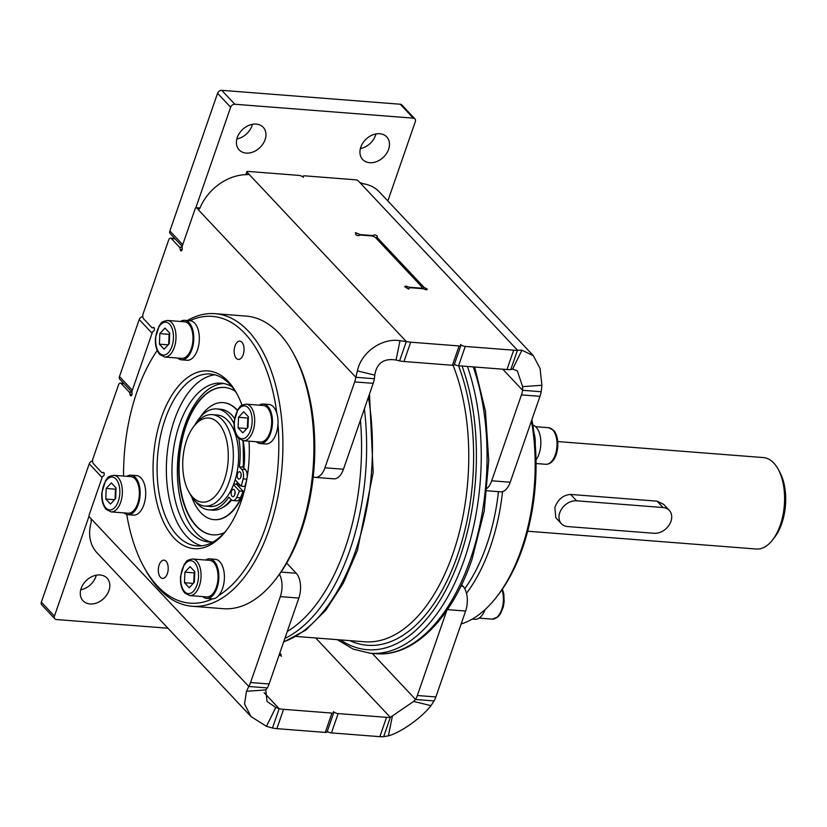 <?xml version="1.0" encoding="UTF-8"?>
<svg xmlns="http://www.w3.org/2000/svg" width="827" height="827" viewBox="0 0 827 827"><rect width="100%" height="100%" fill="white"/><g stroke="black" fill="none" stroke-linecap="round" stroke-linejoin="round"><path stroke-width="1.24" d="M213.283 541.871A79.64 42.673 94.5 0 1 208.776 541.964A79.64 42.673 94.5 0 1 190.748 532.474A79.64 42.673 94.5 0 1 174.89 441.473A79.64 42.673 94.5 0 1 221.14 383.159A79.64 42.673 94.5 0 1 232.036 386.778M211.485 542.016A79.64 42.673 94.5 0 1 196.154 532.898A79.64 42.673 94.5 0 1 179.821 444.337A79.64 42.673 94.5 0 1 223.828 383.532M576.584 500.8L570.599 494.432C563.208 495.011 557.967 499.374 554.855 507.499L555.796 517.743L561.43 523.729A14.679 11.133 -43.2 0 1 559.765 512.719A14.679 11.133 -43.2 0 1 576.584 500.8L663.058 507.53A14.679 11.133 -43.2 0 1 669.281 510.362A14.679 11.133 -43.2 0 1 670.945 521.372A14.679 11.133 -43.2 0 1 654.136 533.291L567.663 526.561A14.679 11.133 -43.2 0 1 561.43 523.729M194.717 425.212A50.633 27.126 94.5 0 1 216.777 408.92A50.633 27.126 94.5 0 1 228.231 414.958A50.633 27.126 94.5 0 1 234.051 423.693M238.755 438.517A50.633 27.126 94.5 0 1 239.323 466.81L243.035 467.1L245.33 469.54A8.074 4.321 94.5 0 1 247.17 477.138M216.777 408.92L220.478 409.21A50.633 27.126 94.5 0 1 231.942 415.247A50.633 27.126 94.5 0 1 234.548 418.462M242.787 440.657A50.633 27.126 94.5 0 1 243.035 467.1M233.514 484.684L239.458 491.011A61.611 33.008 94.5 0 1 236.698 497.492A8.074 4.321 -85.5 0 1 232.945 500.552A8.074 4.321 -85.5 0 1 231.115 499.591L228.821 497.141A50.633 27.126 94.5 0 1 208.911 509.877A50.633 27.126 94.5 0 1 197.457 503.839A50.633 27.126 94.5 0 1 195.358 501.327M376.409 238.527L377.009 236.791A3.67 1.354 -160.9 0 0 377.391 237.752L423.651 286.948A3.67 1.354 -160.9 0 0 425.895 288.323A1.83 0.682 -160.9 0 1 427.208 289.491A1.83 0.682 -160.9 0 1 425.057 289.46A1.83 0.682 -160.9 0 1 424.871 289.378A3.67 1.354 -160.9 0 0 422.028 288.623L410.037 287.693L408.383 288.964L406.119 287.579A1.83 0.682 -160.9 0 1 404.806 286.411A1.83 0.682 -160.9 0 1 406.956 286.442A1.83 0.682 -160.9 0 1 407.142 286.524A3.67 1.354 -160.9 0 0 409.996 287.279L420.126 288.075A3.67 1.354 19.1 0 0 421.956 287.527A3.67 1.354 19.1 0 0 421.574 286.566L375.758 237.835A3.67 1.354 19.1 0 0 371.023 235.85L360.892 235.064A3.67 1.354 -160.9 0 0 359.135 235.468A1.83 0.682 -160.9 0 1 357.119 235.395A1.83 0.682 -160.9 0 1 355.703 234.196A1.83 0.682 -160.9 0 1 355.744 234.124A1.83 0.682 -160.9 0 1 355.796 234.062L355.703 234.351M355.393 232.614L360.117 234.599L372.109 235.53A3.67 1.354 -160.9 0 0 373.866 235.137A1.83 0.682 -160.9 0 1 375.882 235.199A1.83 0.682 -160.9 0 1 377.298 236.398A1.83 0.682 -160.9 0 1 377.257 236.47A1.83 0.682 -160.9 0 1 377.195 236.532A3.67 1.354 -160.9 0 0 377.009 236.791M355.61 232.842L355.992 233.803M279.154 654.932A3.67 1.354 19.1 0 1 281.449 656.328L281.232 656.1A3.67 1.354 19.1 0 1 280.86 655.139A3.67 1.354 19.1 0 1 281.046 654.881A1.83 0.682 19.1 0 0 281.139 654.757A1.83 0.682 19.1 0 0 279.65 653.516M103.985 472.817L102.259 472.682A3.67 1.964 94.5 0 0 103.024 472.465A1.83 0.982 94.5 0 1 103.406 472.362A1.83 0.982 94.5 0 1 104.243 473.912A1.83 0.982 94.5 0 1 103.499 475.907A1.83 0.982 94.5 0 1 103.385 475.97A3.67 1.964 94.5 0 0 102.01 477.789L89.264 514.601A1.83 0.982 -85.5 0 0 89.523 517.082L91.156 518.829L91.208 522.147A44.027 33.411 136.8 0 0 96.966 552.736L250.974 716.533L244.534 704.015L246.467 691.289L265.777 689.914L267.007 701.451L275.763 707.447L279.164 708.687A18.339 6.792 19.1 0 0 283.558 709.318L331.958 713.091A3.67 1.354 19.1 0 0 333.788 712.554A3.67 1.354 19.1 0 0 333.415 711.592A3.67 1.354 19.1 0 0 338.14 713.577L331.451 732.898A3.67 1.354 -160.9 0 1 327.265 731.388M154.173 327.885L152.447 327.75A3.67 1.964 94.5 0 0 153.202 327.544A1.83 0.982 94.5 0 1 153.584 327.43A1.83 0.982 94.5 0 1 154.432 328.981A1.83 0.982 94.5 0 1 153.677 330.986A1.83 0.982 94.5 0 1 153.574 331.038A3.67 1.964 94.5 0 0 152.199 332.868L132.279 390.396A3.67 1.964 94.5 0 0 131.989 393.373A1.83 0.982 94.5 0 1 130.883 395.823A1.83 0.982 94.5 0 1 130.066 394.613A1.83 0.982 94.5 0 1 130.046 394.417L131.927 394.562M199.927 208.177L196.588 207.918A1.83 0.982 -85.5 0 0 196.164 207.691A1.83 0.982 -85.5 0 0 195.203 208.652L182.457 245.474A3.67 1.964 94.5 0 0 182.178 248.451A1.83 0.982 94.5 0 1 181.072 250.901A1.83 0.982 94.5 0 1 180.255 249.692A1.83 0.982 94.5 0 1 180.234 249.496L182.116 249.64M241.887 342.233A9.169 4.91 -85.5 0 0 239.809 341.137A9.169 4.91 -85.5 0 0 234.486 347.857A9.169 4.91 -85.5 0 0 236.315 358.339A9.169 4.91 -85.5 0 0 238.383 359.425A9.169 4.91 -85.5 0 0 243.717 352.715A9.169 4.91 -85.5 0 0 241.887 342.233M187.326 320.535A146.751 78.627 94.5 0 1 215.051 313.671L246.084 316.09A146.751 78.627 94.5 0 1 293.244 353.201L294.546 355.579A143.815 77.056 -85.5 0 1 313.216 476.776A18.339 9.831 -85.5 0 0 315.325 477.386A18.339 9.831 -85.5 0 0 324.928 467.793L354.669 381.898L373.204 383.335L343.453 469.24A18.339 9.831 94.5 0 1 333.85 478.823L315.325 477.386M459.099 345.955A3.67 1.354 19.1 0 0 460.928 345.407L454.23 364.738A3.67 1.354 -160.9 0 1 452.4 365.276L459.099 345.955L410.688 342.182A18.339 6.792 -160.9 0 1 406.305 341.551L399.999 340.703C381.878 337.705 361.027 352.488 357.409 370.899L355.858 377.308A18.339 9.831 94.5 0 1 354.669 381.898M196.588 207.918L198.852 209.707M174.786 238.517L170.558 238.186A3.67 1.964 -85.5 0 1 171.396 238.631L179.387 247.128A3.67 1.964 94.5 0 1 180.234 249.496M170.558 238.186A3.67 1.964 -85.5 0 0 168.636 240.109L143.102 313.857A3.67 1.964 -85.5 0 0 143.619 318.819L151.61 327.316A3.67 1.964 94.5 0 0 152.447 327.75M123.709 383.377L120.38 383.118A3.67 1.964 -85.5 0 1 121.207 383.552L129.198 392.05A3.67 1.964 94.5 0 1 130.046 394.417M120.38 383.118A3.67 1.964 -85.5 0 0 118.457 385.031L92.913 458.778A3.67 1.964 -85.5 0 0 93.441 463.74L101.432 472.238A3.67 1.964 94.5 0 0 102.259 472.682M286.7 563.104L296.242 573.256A18.339 9.831 94.5 0 1 298.847 598.066L280.322 596.618L250.571 682.523A18.339 9.831 94.5 0 1 248.803 686.482L246.467 691.289M280.322 596.618A18.339 9.831 -85.5 0 0 279.454 574.269A143.815 77.056 -85.5 0 1 277.283 577.184L275.629 579.334A146.751 78.627 94.5 0 1 223.29 608.693L192.257 606.274A146.751 78.627 94.5 0 1 145.097 569.162L143.795 566.795A143.815 77.056 94.5 0 1 126.748 514.466M160.479 577.329A9.169 4.91 -85.5 0 0 162.547 578.424A9.169 4.91 -85.5 0 0 167.881 571.705A9.169 4.91 -85.5 0 0 166.051 561.223A9.169 4.91 -85.5 0 0 163.973 560.137A9.169 4.91 -85.5 0 0 158.65 566.846A9.169 4.91 -85.5 0 0 160.479 577.329M205.582 560.024A19.807 10.617 94.5 0 1 209.696 558.866L215.258 559.3A19.807 10.617 94.5 0 1 219.734 561.667A19.807 10.617 94.5 0 1 218.659 595.554A143.815 77.056 94.5 0 0 265.333 528.008A143.815 77.056 94.5 0 0 277.975 424.272A19.807 10.617 94.5 0 1 265.798 443.954L260.247 443.52A19.807 10.617 -85.5 0 0 271.742 429.017A19.807 10.617 -85.5 0 0 267.803 406.377A19.807 10.617 94.5 0 0 263.317 404.021A19.807 10.617 94.5 0 0 259.213 405.168M263.317 404.021L268.878 404.455A19.807 10.617 94.5 0 1 273.365 406.812A19.807 10.617 94.5 0 1 276.818 413.314A143.815 77.056 94.5 0 0 189.807 320.731A19.807 10.617 94.5 0 1 190.189 320.752A19.807 10.617 94.5 0 1 194.665 323.119A19.807 10.617 94.5 0 1 198.614 345.758A19.807 10.617 94.5 0 1 187.109 360.262L181.547 359.828A19.807 10.617 -85.5 0 0 193.053 345.324A19.807 10.617 -85.5 0 0 189.114 322.685A19.807 10.617 94.5 0 0 184.628 320.328A19.807 10.617 94.5 0 0 180.513 321.476M123.554 476.073A143.815 77.056 94.5 0 1 137.024 391.553A143.815 77.056 94.5 0 1 157.202 350.472M131.007 475.174L136.558 475.608A19.807 10.617 94.5 0 1 141.045 477.975A19.807 10.617 94.5 0 1 144.994 500.604A19.807 10.617 94.5 0 1 133.488 515.107L127.927 514.683A19.807 10.617 -85.5 0 0 139.432 500.17A19.807 10.617 -85.5 0 0 135.483 477.541A19.807 10.617 94.5 0 0 131.007 475.174A19.807 10.617 94.5 0 0 126.893 476.331M202.739 596.598A19.807 10.617 -85.5 0 0 206.616 598.376L212.177 598.81A19.807 10.617 94.5 0 0 212.58 598.82A143.815 77.056 94.5 0 1 143.795 566.795M249.03 441.173A89.151 47.77 94.5 0 1 240.946 502.082A89.151 47.77 94.5 0 1 226.05 530.82A89.151 47.77 94.5 0 1 166.227 527.233A89.151 47.77 94.5 0 1 161.41 417.48A89.151 47.77 94.5 0 1 236.76 393.445A89.151 47.77 94.5 0 1 242.001 405.189M226.877 529.725A86.215 46.198 94.5 0 1 196.96 545.923A86.215 46.198 94.5 0 1 165.193 419.072A86.215 46.198 94.5 0 1 210.347 374.021A86.215 46.198 94.5 0 1 237.401 394.655M214.948 374.817A86.215 46.198 -85.5 0 0 174.456 419.796A86.215 46.198 -85.5 0 0 201.623 545.851M235.395 391.378A73.923 39.613 94.5 0 0 224.375 387.439A73.923 39.613 94.5 0 0 181.444 441.566A73.923 39.613 94.5 0 0 196.154 526.034A73.923 39.613 -85.5 0 0 212.89 534.842A73.923 39.613 -85.5 0 0 224.386 532.66M224.551 387.45A73.923 39.613 -85.5 0 0 181.775 441.752A73.923 39.613 -85.5 0 0 196.526 526.065A73.923 39.613 -85.5 0 0 213.066 534.852M313.216 476.776A143.815 77.056 94.5 0 1 301.317 530.82A143.815 77.056 94.5 0 1 279.454 574.269M248.782 174.249L247.108 174.662A44.027 33.411 -43.2 0 0 199.958 208.094L198.222 209.655L355.858 377.308L374.393 378.756A18.339 9.831 94.5 0 1 373.204 383.335M357.409 370.899L374.776 375.127L374.393 378.756M374.776 375.127C376.709 363.084 383.8 358.05 396.071 360.034L399.606 360.872A18.339 6.792 -160.9 0 0 404 361.502L452.4 365.276M250.571 682.523L269.106 683.96L298.847 598.066M269.106 683.96A18.339 9.831 94.5 0 1 267.328 687.93L265.777 689.914M182.219 246.415L170.29 233.741A3.67 2.781 -43.2 0 1 169.876 230.981L217.553 93.306A3.67 2.781 -43.2 0 1 221.76 90.329L234.847 104.254L413.345 118.158A3.67 2.781 136.8 0 1 414.906 118.861A3.67 2.781 136.8 0 1 415.319 121.61L387.853 200.951M234.847 104.254A3.67 2.781 136.8 0 0 230.65 107.231L195.834 207.773M54.448 616.074A3.67 2.781 136.8 0 0 54.861 618.823L41.763 604.899A3.67 2.781 -43.2 0 1 41.35 602.149L54.448 616.074L89.109 515.976M54.861 618.823A3.67 2.781 136.8 0 0 56.412 619.537L167.943 628.22M100.067 574.982A16.509 12.529 -43.2 0 1 107.076 578.166A16.509 12.529 -43.2 0 1 106.828 594.82A16.509 12.529 -43.2 0 1 90.04 603.968A16.509 12.529 -43.2 0 1 83.031 600.784A16.509 12.529 -43.2 0 1 83.279 584.12A16.509 12.529 -43.2 0 1 100.067 574.982M379.727 133.726A16.509 12.529 -43.2 0 1 386.736 136.91A16.509 12.529 -43.2 0 1 386.488 153.564A16.509 12.529 -43.2 0 1 369.69 162.712A16.509 12.529 -43.2 0 1 362.681 159.528A16.509 12.529 -43.2 0 1 362.939 142.875A16.509 12.529 -43.2 0 1 379.727 133.726M256.205 124.102A16.509 12.529 -43.2 0 1 263.213 127.286A16.509 12.529 -43.2 0 1 262.955 143.939A16.509 12.529 -43.2 0 1 246.167 153.088A16.509 12.529 -43.2 0 1 239.158 149.904A16.509 12.529 -43.2 0 1 239.406 133.25A16.509 12.529 -43.2 0 1 256.205 124.102M399.606 360.872L406.305 341.551L247.025 172.15A1.83 0.682 19.1 0 1 246.839 171.675A1.83 0.682 19.1 0 1 247.749 171.406L298.702 175.376A3.67 1.354 19.1 0 1 303.437 177.35A3.67 1.354 19.1 0 1 303.054 176.389L302.889 176.885M303.054 176.389A3.67 1.354 19.1 0 1 304.884 175.851L355.837 179.821A1.83 0.682 19.1 0 1 358.205 180.813L359.838 182.55L362.97 183.687A44.027 33.411 136.8 0 1 379.345 191.916L533.353 355.703L540.062 368.511L541.923 385.268L522.612 386.643L522.623 390.303L502.785 369.204M41.35 602.149L89.244 463.823A3.67 2.781 -43.2 0 1 92.572 460.908M131.938 392.122L119.884 379.304A3.67 2.781 -43.2 0 1 119.47 376.554L139.205 319.553A3.67 2.781 -43.2 0 1 142.792 316.586M221.76 90.329L400.258 104.233A3.67 2.781 -43.2 0 1 401.819 104.936L414.906 118.861M96.283 575.199A16.509 12.529 -43.2 0 1 80.726 589.816M375.944 133.943A16.509 12.529 -43.2 0 1 360.386 148.571M252.411 124.319A16.509 12.529 -43.2 0 1 236.863 138.946M331.451 732.898L379.851 736.671A18.339 6.792 19.1 0 0 383.656 736.671L388.39 735.854C400.671 732.639 421.522 717.867 430.981 705.658L434.092 700.914L415.567 699.466A18.339 9.831 -85.5 0 0 417.335 695.507L446.714 610.688M487.217 488.261A18.339 9.831 -85.5 0 0 491.693 480.787L510.218 482.234A18.339 9.831 94.5 0 1 500.614 491.817L486.969 490.752M521.444 394.882A18.339 9.831 -85.5 0 0 522.623 390.303L541.158 391.74A18.339 9.831 -85.5 0 1 539.969 396.329L521.444 394.882L491.693 480.787M460.97 586.085L463.006 586.25A18.339 9.831 94.5 0 1 464.753 588.7A18.339 9.831 94.5 0 1 465.611 611.05L435.87 696.954L417.335 695.507M434.092 700.914A18.339 9.831 -85.5 0 0 435.87 696.954M539.969 396.329L510.218 482.234M461.135 624.003A146.751 78.627 -85.5 0 0 496.903 596.567L498.557 594.427A143.815 77.056 -85.5 0 0 522.581 548.053A143.815 77.056 -85.5 0 0 535.224 444.316A143.815 77.056 -85.5 0 0 534.066 433.348A143.815 77.056 -85.5 0 0 531.885 419.682M464.753 588.7A143.815 77.056 -85.5 0 0 486.607 545.251A143.815 77.056 -85.5 0 0 498.464 491.651M463.006 586.25L461.611 584.761M430.981 705.658L413.614 701.43L415.567 699.466L372.264 653.423M413.614 701.43L390.344 717.35L315.707 637.968M383.656 736.671L390.344 717.35A18.339 6.792 19.1 0 1 386.54 717.34L338.14 713.577M333.788 712.554L327.099 731.874A3.67 1.354 -160.9 0 1 325.269 732.412L276.869 728.649L283.558 709.318M250.974 716.533L266.459 726.354L272.476 728.018A18.339 6.792 19.1 0 0 276.869 728.649M272.476 728.018L279.164 708.687L264.102 692.675M91.156 518.829L248.803 686.482L267.328 687.93M541.158 391.74L541.923 385.268M533.353 355.703L521.93 350.203L517.475 350.214A18.339 6.792 -160.9 0 1 513.67 350.203L506.982 369.524A18.339 6.792 -160.9 0 0 510.786 369.535L517.475 350.214L359.838 182.55M460.928 345.407A3.67 1.354 19.1 0 0 460.546 344.456A3.67 1.354 19.1 0 0 465.27 346.43L513.67 350.203M408.052 288.664L408.579 289.192M454.405 364.252A3.67 1.354 -160.9 0 0 458.582 365.751L506.982 369.524M521.93 350.203L512.626 369.111L510.786 369.535M512.626 369.111L517.32 370.785L522.612 386.643M466.5 593.321A146.751 78.627 -85.5 0 0 490.39 546.833A146.751 78.627 -85.5 0 0 502.547 491.62M496.903 596.567A146.751 78.627 -85.5 0 0 521.423 549.252A146.751 78.627 -85.5 0 0 531.42 421.005M534.066 433.348A19.807 10.617 94.5 0 1 535.224 444.316M532.857 425.14A19.807 10.617 -85.5 0 1 536.175 427.28A19.807 10.617 94.5 0 1 536.02 459.998M485.16 609.509A19.807 10.617 94.5 0 1 474.987 619.278L472.289 619.072M212.157 414.637L217.408 415.051A45.857 24.572 94.5 0 1 234.299 482.523A45.857 24.572 94.5 0 1 210.285 506.486L205.034 506.083A45.857 24.572 -85.5 0 0 229.048 482.12A45.857 24.572 -85.5 0 0 212.157 414.637A45.857 24.572 -85.5 0 0 195.803 423.817L193.735 426.494A42.187 22.608 -85.5 0 0 186.685 440.098A42.187 22.608 -85.5 0 0 188.67 491.507A42.187 22.608 -85.5 0 0 224.324 480.136A42.187 22.608 -85.5 0 0 222.049 428.2A42.187 22.608 -85.5 0 0 193.735 426.494M188.67 491.507L190.293 494.484A45.857 24.572 -85.5 0 0 205.034 506.083M527.688 531.213L756.281 549.014A45.857 24.572 -85.5 0 0 772.635 539.845A45.857 24.572 -85.5 0 0 780.306 525.052A45.857 24.572 -85.5 0 0 778.145 469.178A45.857 24.572 -85.5 0 0 763.404 457.579L557.76 441.556M238.228 483.092A45.857 24.572 94.5 0 1 237.442 485.211L243.169 491.3A61.611 33.008 94.5 0 1 240.399 497.782A8.074 4.321 94.5 0 1 236.646 500.842L232.945 500.552M570.599 494.432L657.072 501.162L663.657 504.367L669.281 510.362M233.752 484.043L236.543 484.25A43.841 23.487 94.5 0 0 237.328 482.131M246.828 479.174L243.138 478.895A61.611 33.008 94.5 0 1 241.133 486.183L235.168 479.836M243.138 478.895A8.074 4.321 -85.5 0 0 241.618 469.25L239.323 466.81M240.316 472.186A3.67 1.964 94.5 0 1 241.05 476.373A3.67 1.964 94.5 0 1 238.92 479.06A3.67 1.964 94.5 0 1 238.093 478.626A3.67 1.964 94.5 0 1 237.359 474.429A3.67 1.964 94.5 0 1 239.489 471.752A3.67 1.964 94.5 0 1 240.316 472.186M234.227 489.77A3.67 1.964 94.5 0 1 234.961 493.957A3.67 1.964 94.5 0 1 232.832 496.645A3.67 1.964 94.5 0 1 232.005 496.21A3.67 1.964 94.5 0 1 231.271 492.013A3.67 1.964 94.5 0 1 233.4 489.336A3.67 1.964 94.5 0 1 234.227 489.77M234.878 494.329A3.67 1.964 94.5 0 1 235.064 491.941M231.053 499.529A50.633 27.126 94.5 0 1 212.622 510.166L208.911 509.877M246.777 479.464A61.611 33.008 94.5 0 1 244.844 486.472L241.133 486.183M240.967 476.745A3.67 1.964 94.5 0 1 241.153 474.357M237.442 485.211L236.543 484.25M239.458 491.011L243.169 491.3M772.635 539.845L774.703 537.157A42.187 22.608 -85.5 0 0 781.753 523.553A42.187 22.608 -85.5 0 0 779.768 472.145L778.145 469.178M244.699 489.336A58.696 31.457 -85.5 0 1 214.069 519.666A58.696 31.457 -85.5 0 1 200.785 512.668A58.696 31.457 94.5 0 1 191.606 496.696M200.186 417.263A58.696 31.457 94.5 0 1 223.187 402.615A58.696 31.457 94.5 0 1 236.47 409.613A58.696 31.457 -85.5 0 1 237.246 410.471M214.255 519.676A58.696 31.457 -85.5 0 0 214.431 519.687A58.696 31.457 -85.5 0 0 243.872 492.53M237.38 410.233A58.696 31.457 -85.5 0 0 236.832 409.644A58.696 31.457 -85.5 0 0 223.548 402.646A58.696 31.457 -85.5 0 0 223.373 402.635M293.244 353.201A146.751 78.627 94.5 0 1 300.149 532.019A146.751 78.627 94.5 0 1 275.629 579.334M215.051 313.671A146.751 78.627 94.5 0 1 269.116 529.6A146.751 78.627 94.5 0 1 192.257 606.274M212.58 598.82A19.807 10.617 -85.5 0 0 218.659 595.554M206.616 598.376A19.807 10.617 -85.5 0 0 218.121 583.872A19.807 10.617 -85.5 0 0 214.183 561.233A19.807 10.617 94.5 0 0 209.696 558.866M213.738 562.515A18.339 9.831 -85.5 0 0 209.582 560.334L192.598 559.011A18.339 9.831 94.5 0 1 196.754 561.192A18.339 9.831 -85.5 0 1 200.403 582.156A18.339 9.831 -85.5 0 1 189.745 595.585L206.729 596.908A18.339 9.831 -85.5 0 0 217.387 583.48A18.339 9.831 -85.5 0 0 213.738 562.515M194.779 571.643L190.055 566.619L184.907 572.15L184.483 582.715L189.207 587.739L194.355 582.208L194.779 571.643M194.758 572.243L194.169 572.873L184.907 572.15M193.239 583.397L184.483 582.715M194.169 572.873L193.766 582.828M277.975 424.272A19.807 10.617 -85.5 0 0 276.818 413.314M256.36 441.742A19.807 10.617 -85.5 0 0 260.247 443.52M267.359 407.67A18.339 9.831 -85.5 0 0 263.203 405.478L246.219 404.155A18.339 9.831 94.5 0 1 250.374 406.346A18.339 9.831 -85.5 0 1 254.023 427.301A18.339 9.831 -85.5 0 1 243.376 440.729L260.36 442.052A18.339 9.831 -85.5 0 0 271.008 428.624A18.339 9.831 -85.5 0 0 267.359 407.67M248.4 416.787L243.676 411.763L238.527 417.304L238.104 427.869L242.828 432.893L247.976 427.352L248.4 416.787M248.379 417.397L247.79 418.017L238.527 417.304M246.859 428.551L238.104 427.869M247.79 418.017L247.387 427.983M177.66 358.05A19.807 10.617 -85.5 0 0 181.547 359.828M188.659 323.967A18.339 9.831 -85.5 0 0 184.514 321.786L167.53 320.462A18.339 9.831 94.5 0 1 171.675 322.644A18.339 9.831 -85.5 0 1 175.334 343.608A18.339 9.831 -85.5 0 1 164.676 357.037L181.661 358.36A18.339 9.831 -85.5 0 0 192.319 344.931A18.339 9.831 -85.5 0 0 188.659 323.967M169.711 333.095L164.986 328.071L159.828 333.601L159.404 344.166L164.128 349.19L169.287 343.66L169.711 333.095M169.68 333.695L169.101 334.325L159.828 333.601M168.17 344.849L159.404 344.166M169.101 334.325L168.698 344.29M124.04 512.905A19.807 10.617 -85.5 0 0 127.927 514.683M135.039 478.823A18.339 9.831 -85.5 0 0 130.893 476.641L113.899 475.318A18.339 9.831 94.5 0 1 118.054 477.499A18.339 9.831 -85.5 0 1 121.703 498.464A18.339 9.831 -85.5 0 1 111.056 511.892L128.04 513.216A18.339 9.831 -85.5 0 0 138.688 499.787A18.339 9.831 -85.5 0 0 135.039 478.823M116.09 487.951L111.356 482.916L106.207 488.457L105.784 499.022L110.508 504.046L115.656 498.505L116.09 487.951M116.059 488.55L115.47 489.181L106.207 488.457M114.55 499.704L105.784 499.022M115.47 489.181L115.077 499.136M360.427 420.219A176.099 94.361 94.5 0 1 345.221 547.95A176.099 94.361 94.5 0 1 345.055 548.415A176.099 94.361 94.5 0 1 287.269 631.508M364.366 408.858A179.769 96.325 94.5 0 1 349.945 549.924A179.769 96.325 94.5 0 1 349.78 550.4A179.769 96.325 94.5 0 1 284.87 638.423M368.428 397.125A179.769 96.325 94.5 0 1 355.765 550.358A179.769 96.325 94.5 0 1 355.6 550.854A179.769 96.325 94.5 0 1 283.713 641.773M458.54 365.751A172.047 92.19 94.5 0 1 457.662 554.907A172.047 92.19 94.5 0 1 457.496 555.393A172.047 92.19 94.5 0 1 349.759 640.625M453.093 365.286A168.76 90.422 94.5 0 1 453.124 553.118A168.76 90.422 94.5 0 1 452.958 553.594A168.76 90.422 94.5 0 1 364.562 641.783L296.159 636.449M462.055 366.03A176.482 94.567 94.5 0 1 460.029 557.057A176.482 94.567 94.5 0 1 459.864 557.532A176.482 94.567 94.5 0 1 340.455 639.902M467.41 366.444A179.769 96.325 94.5 0 1 464.567 558.856A179.769 96.325 94.5 0 1 464.402 559.331A179.769 96.325 94.5 0 1 370.248 653.258L376.068 653.712A179.769 96.325 94.5 0 0 470.222 559.776A179.769 96.325 94.5 0 0 470.46 559.073A179.769 96.325 94.5 0 0 473.23 366.899M373.866 235.137L373.422 236.419M425.895 288.323L425.45 289.595M103.024 472.465L103.757 472.517M153.202 327.544L153.946 327.595M343.453 469.24L324.928 467.793M400.258 104.233L413.345 118.158M217.553 93.306L230.65 107.231M169.876 230.981L182.736 244.658M179.387 247.128L182.116 247.335M171.396 238.631L175.169 238.92M139.205 319.553L152.075 333.229M119.47 376.554L132.33 390.23M121.207 383.552L124.091 383.78M129.198 392.05L131.938 392.267M89.244 463.823L102.114 477.51M447.428 609.633L465.611 611.05M388.39 735.854L392.318 716.523M379.851 736.671L386.54 717.34M331.958 713.091L325.269 732.412M266.459 726.354L275.763 707.447M296.242 573.256L281.015 572.067M423.651 286.948L423.01 288.768M377.391 237.752L376.926 239.086M407.142 286.524L406.688 287.827M246.157 174.662L247.025 172.15M248.658 173.897L248.451 174.507M410.688 342.182L404 361.502M458.582 365.751L465.27 346.43M399.999 340.703L396.071 360.034M535.565 426.691L548.559 427.704A18.339 9.831 -85.5 0 1 552.705 429.895A18.339 9.831 94.5 0 1 556.364 450.849A18.339 9.831 94.5 0 1 545.706 464.288L536.061 463.533M501.968 589.765A18.339 9.831 94.5 0 1 501.772 609.323A18.339 9.831 94.5 0 1 492.086 619.134L479.102 618.12M240.399 497.782L236.698 497.492M245.33 469.54L241.618 469.25M663.058 507.53L657.072 501.162M222.721 507.468A48.059 25.751 -85.5 0 0 231.591 500.015M238.982 486.855A48.059 25.751 -85.5 0 0 239.789 484.746M243.8 467.917A48.059 25.751 -85.5 0 0 243.107 440.708M184.607 591.667A16.509 8.849 94.5 0 1 182.26 569.348A16.509 8.849 94.5 0 1 194.645 562.691A16.509 8.849 -85.5 0 1 196.991 585.009A16.509 8.849 -85.5 0 1 184.607 591.667M238.228 436.821A16.509 8.849 94.5 0 1 235.891 414.492A16.509 8.849 94.5 0 1 248.265 407.835A16.509 8.849 -85.5 0 1 250.612 430.154A16.509 8.849 -85.5 0 1 238.228 436.821M159.539 353.119A16.509 8.849 94.5 0 1 157.192 330.8A16.509 8.849 94.5 0 1 169.576 324.143A16.509 8.849 -85.5 0 1 171.923 346.461A16.509 8.849 -85.5 0 1 159.539 353.119M105.918 507.974A16.509 8.849 94.5 0 1 103.571 485.656A16.509 8.849 94.5 0 1 115.956 478.988A16.509 8.849 -85.5 0 1 118.302 501.317A16.509 8.849 -85.5 0 1 105.918 507.974M369.483 394.086L373.173 472.651L357.429 550.317L343.267 583.231L325.724 610.326L305.556 630.277L283.63 642.021M474.688 367.012L485.48 411.298L488.736 460.608L484.219 511.024L472.052 559.238C451.976 618.369 413.841 657.155 376.068 653.712M355.755 234.486L355.982 233.834M196.164 207.691L200 207.99M280.86 655.139L280.663 655.687M421.594 288.592L421.956 287.527M246.839 171.675L245.795 174.662M548.559 427.704L553.49 430.247C561.543 438.341 558.07 464.691 545.706 464.288M502.402 589.124L503.798 593.879L504.16 601.663L503.25 607.152L500.335 614.037L497.72 617.087L492.086 619.134M243.179 443.313L243.5 467.596M239.468 484.415L238.662 486.514M337.24 639.653L353.191 649.133L370.248 653.258M192.598 559.011C184.876 560.386 186.819 561.947 184.318 564.148L180.524 576.429C180.069 583.593 181.495 589.134 184.814 593.052L189.745 595.585M246.219 404.155C238.496 405.54 240.44 407.091 237.949 409.293L234.155 421.584C233.69 428.748 235.126 434.278 238.445 438.196L243.376 440.729M190.189 320.752L184.628 320.328M167.53 320.462C159.807 321.837 161.751 323.398 159.249 325.6L155.455 337.881C155 345.055 156.427 350.586 159.745 354.504L164.676 357.037M113.899 475.318C106.176 476.693 108.12 478.254 105.629 480.456L101.835 492.737C101.38 499.901 102.806 505.442 106.125 509.349L111.056 511.892"/></g></svg>
